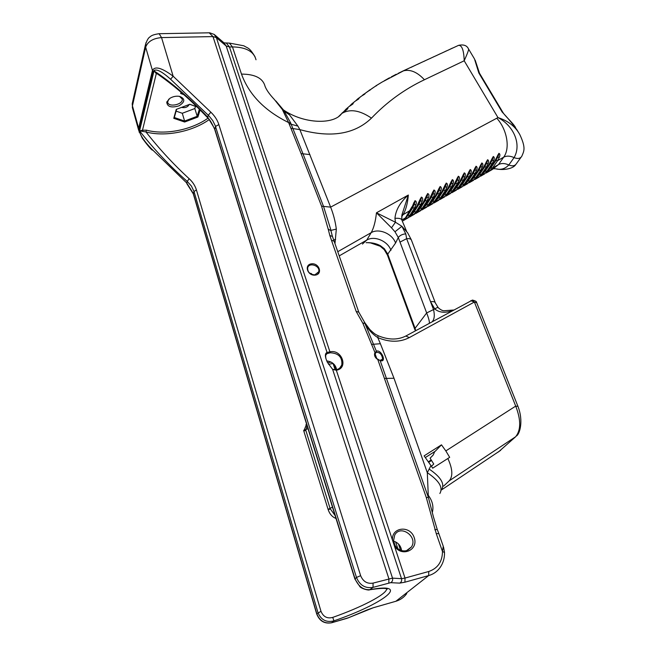 <?xml version="1.0" encoding="UTF-8"?>
<svg xmlns="http://www.w3.org/2000/svg" width="656" height="656" viewBox="0 0 656 656"><rect width="100%" height="100%" fill="white"/><g stroke="black" fill="none" stroke-linecap="round" stroke-linejoin="round"><path stroke-width="0.98" d="M187.895 104.993L183.106 106.805M181.548 107.387C185.033 108.133 187.559 107.223 189.125 104.681L189.166 104.517M195.472 106.37L194.824 108.535L182.278 113.275L176.095 111.11M181.007 92.217L180.662 93.48L183.778 94.628M166.739 102.057C167.223 106.821 171.298 108.084 178.981 105.846C185.181 101.918 185.377 98.753 179.547 96.366C176.185 95.842 172.963 96.489 169.896 98.31L166.739 102.057M196.89 106.83L189.814 104.271L176.243 109.396L173.766 118.31L184.631 122.024L197.915 117.014L200.072 109.97M180.662 93.48L181.286 92.455M181.769 92.873L181.228 92.676M184.631 122.024L184.607 121.048L174.316 117.522L173.766 118.31M197.915 117.014L197.202 116.292L184.607 121.048L182.278 113.275M199.35 109.249L197.202 116.292L194.824 108.535M189.732 104.304L196.989 106.92M174.316 117.522L176.612 109.257M448.064 50.209L452.46 48.085M442.046 52.997L446.482 50.856M435.978 55.809L440.447 53.653M429.852 58.646L434.354 56.473M423.661 61.508L428.196 59.319M417.421 64.395L421.988 62.197M411.123 67.314L415.724 65.092M404.752 70.266L409.401 68.019M398.143 73.374L403.022 70.971M456.806 46.166L458.56 45.354M458.569 45.354C461.972 45.157 463.849 50.299 464.202 60.778C467.605 53.144 469.048 49.208 468.532 48.987C466.99 45.485 463.677 44.28 458.577 45.346L402.841 71.053M391.304 76.859L396.232 74.251M384.203 80.819L389.082 78.031M378.012 84.567L382.046 82.09M375.708 85.936L382.071 82.074M371.821 88.617L375.134 86.428M369.574 89.987L368.524 90.954M365.72 92.931L369.09 90.635M363.58 94.3L361.997 95.792L364.859 93.562L362.916 95.243M359.726 97.49L361.62 96.022C364.482 94.374 365.564 93.554 364.859 93.562L368.164 91.159M353.863 102.303L355.191 101.188C358.611 99.13 359.775 98.179 358.676 98.326L355.667 100.868M361.563 96.063L357.61 98.966M351.436 104.312L351.903 103.804M345.769 109.38L348.976 106.608C352.92 104.124 354.133 103.049 352.616 103.377L349.533 106.174M355.158 101.213L351.796 103.886M339.127 116.161L342.957 112.291C346.097 110.511 349.976 106.985 346.696 108.707L343.588 111.758M347.081 109.47L341.76 113.488C349.91 108.642 359.808 110.2 371.468 118.137C386.917 101.959 404.572 89.159 424.416 79.753C417.323 72.119 410.361 69.142 403.538 70.823L382.333 81.943M348.959 106.625L346.163 109.052M375.453 86.256L376.716 85.551M356.93 100.097L357.397 99.163L355.642 100.901M351.132 105.181L351.649 104.033L349.459 106.272M345.523 110.52L346.073 109.142L343.473 111.914M343.104 112.652L342.063 112.996M407.376 218.186L409.82 215.406L407.942 215.307L405.646 217.923L407.376 218.186M405.72 217.702L403.358 220.498L405.441 217.915L401.907 219.94M418.29 203.229L420.414 198.694C421.628 197.399 421.595 198.186 420.332 201.056L418.938 204.287L420.816 204.393L422.325 200.941C423.022 198.801 422.694 197.522 421.349 197.103L416.453 206.878L411.747 214.307L409.82 215.406L414.51 207.985L412.616 207.878L413.993 204.647L416.002 204.533C416.691 202.384 416.347 201.105 414.977 200.695L412.452 206.197L414.043 202.319C415.264 200.982 415.248 201.753 413.993 204.647L405.219 218.432M411.927 206.845L405.441 217.915L410.385 210.281M418.684 202.901L416.453 206.878L414.51 207.985L416.002 204.533M424.596 199.654L426.736 195.111C427.925 193.848 427.884 194.643 426.605 197.489L425.195 200.72L427.064 200.834L428.589 197.382C429.295 195.242 428.983 193.963 427.655 193.545L422.735 203.294L415.871 213.315L418.257 210.519M430.836 196.111L432.993 191.552C434.165 190.338 434.108 191.142 432.829 193.971L431.394 197.194L433.247 197.308L434.797 193.856C435.51 191.724 435.215 190.445 433.903 190.019L428.967 199.752L422.046 209.764L424.44 206.976M437.019 192.593L439.192 188.034C440.348 186.853 440.274 187.665 438.987 190.478L437.536 193.7L439.381 193.815L440.947 190.371C441.668 188.239 441.381 186.96 440.094 186.525L435.133 196.234L428.163 206.255L430.574 203.467M443.153 189.117L445.334 184.557C446.474 183.401 446.392 184.221 445.088 187.017L443.628 190.24L445.457 190.355L447.031 186.911C447.769 184.787 447.499 183.5 446.219 183.065L441.25 192.749L434.223 202.778L436.642 199.99M449.221 185.673L451.418 181.105C452.533 179.982 452.443 180.81 451.139 183.59L449.655 186.812L451.467 186.927L453.066 183.483C453.813 181.359 453.55 180.08 452.296 179.637L447.302 189.305L440.225 199.326L442.652 196.538M455.231 182.253L457.445 177.686C458.544 176.603 458.437 177.44 457.125 180.195L455.625 183.418L457.429 183.532L459.044 180.088C459.799 177.973 459.553 176.685 458.306 176.243L453.304 185.886L446.178 195.914L448.614 193.126M461.193 178.875L463.415 174.299C464.497 173.241 464.382 174.086 463.062 176.825L461.545 180.047L463.341 180.17L464.973 176.726C465.727 174.611 465.498 173.332 464.268 172.881L459.249 182.499L452.066 192.528L454.518 189.74M469.327 170.945C470.401 169.92 470.27 170.765 468.942 173.496L467.416 176.71L469.196 176.833L470.844 173.397C471.607 171.282 471.385 169.994 470.18 169.543L465.137 179.145L457.913 189.174L460.373 186.386M472.943 172.2L475.19 167.624C476.24 166.632 476.1 167.485 474.772 170.191L473.222 173.405L474.993 173.528L476.658 170.093C477.429 167.985 477.215 166.698 476.026 166.239L470.975 175.816L463.702 185.845L466.17 183.065M478.741 168.912L480.996 164.328C482.037 163.369 481.881 164.23 480.545 166.919L478.987 170.134L480.741 170.257L482.422 166.821C483.201 164.713 483.005 163.434 481.824 162.967L476.756 172.528L469.442 182.548L471.918 179.769M484.489 165.648L486.752 161.064C487.769 160.13 487.613 160.999 486.268 163.672L484.694 166.886L486.432 167.009L488.13 163.582C488.917 161.474 488.728 160.195 487.572 159.728L482.488 169.256L475.124 179.285L477.617 176.505M490.18 162.417L492.451 157.834C493.46 156.932 493.287 157.801 491.934 160.458L490.352 163.664L492.082 163.795L493.788 160.367C494.583 158.268 494.411 156.981 493.271 156.513L488.171 166.025L480.766 176.046L483.259 173.274M495.821 159.219L498.101 154.627C499.093 153.75 498.913 154.627 497.56 157.268L495.952 160.474L497.674 160.613L499.396 157.186C500.2 155.087 500.036 153.799 498.913 153.332L493.804 162.819L486.35 172.84L488.859 170.068M334.962 243.663L336.331 229.092C335.257 221.187 333.355 213.864 330.624 207.132L321.588 206.197L328.18 229.067L330.944 230.715L332.321 236.111M401.611 216.939L403.169 214.446C405.867 209.977 407.589 203.508 408.344 195.037L376.462 212.798L391.501 227.821L395.453 222.245L376.462 212.798C375.494 221.589 373.723 228.214 371.148 232.683L366.753 240.096L362.432 244.081M413.633 214.602L416.084 211.814L414.215 211.716L411.911 214.332L413.633 214.602M412.017 214.094L409.647 216.89L416.724 206.665M422.325 200.941L420.332 201.056L411.607 214.692M419.824 211.043L422.292 208.255L420.439 208.157L418.118 210.773L419.824 211.043M426.605 197.489L428.589 197.382M425.957 207.517L428.442 204.738L426.605 204.631L424.268 207.247L425.957 207.517M432.829 193.971L434.797 193.856M430.369 203.762L432.042 204.024L434.534 201.244L432.706 201.13L430.385 203.737M435.969 195.127L438.987 190.478L440.947 190.371M436.42 200.31L438.06 200.572L440.57 197.784L438.757 197.669L436.47 200.236M442.251 191.355L445.088 187.017L447.031 186.911M442.415 196.89L444.03 197.144L446.556 194.356L444.752 194.242L442.497 196.767M448.433 187.69L451.139 183.59L453.066 183.483M448.351 193.495L449.95 193.741L452.476 190.953L450.688 190.839L448.474 193.323M454.534 184.09L457.125 180.195L459.044 180.088M454.239 190.142L455.805 190.379L458.355 187.591L456.576 187.477L454.395 189.92M460.569 180.556L463.062 176.825L464.973 176.726M460.069 186.812L461.619 187.042L464.169 184.254L462.406 184.139L460.266 186.542M469.327 170.954L467.097 175.521M466.539 177.063L468.942 173.496L470.844 173.397M465.85 183.508L467.375 183.737L469.942 180.949L468.187 180.826L466.08 183.196M472.451 173.61L474.772 170.191L476.658 170.093M471.582 180.236L473.083 180.466L475.657 177.669L473.911 177.546L471.844 179.875M478.298 170.199L480.545 166.919L482.422 166.821M477.256 176.997L478.732 177.218L481.324 174.422L479.593 174.299L477.56 176.587M484.095 166.837L486.268 163.672L488.13 163.582M482.882 173.783L484.341 173.996L486.932 171.208L485.219 171.085L483.226 173.323M489.827 163.5L491.934 160.458L493.788 160.367M488.458 170.601L489.893 170.806L492.5 168.018L490.795 167.887L488.835 170.093M495.518 160.203L497.56 157.268L499.396 157.186M431.451 466.301L433.739 464.005L430.098 458.191L433.181 455.043L434.756 451.549M156.21 73.111L154.004 70.848L156.284 73.677L156.645 73.406M208.009 118.162C191.577 129.954 165.082 135.243 146.427 130.159L145.976 131.954C165.156 137.153 192.364 131.684 209.231 119.572M146.427 130.159L142.491 130.224L142.918 131.454L145.976 131.954C159.096 148.748 173.496 164.336 189.166 178.719L187.247 181.409L191.437 186.091L194.012 191.511L317.988 612.671C321.12 620.01 326.442 622.741 333.953 620.855C383.621 603.709 411.943 582.11 370.451 589.588C363.719 590.367 358.586 586.767 355.044 578.772L214.733 128.855L207.681 117.088C189.322 97.785 171.421 82.369 154.004 70.848L139.564 130.872L142.918 131.454M157.243 73.808L156.284 73.677L142.491 130.224L139.564 130.872C153.824 149.117 169.724 165.96 187.247 181.409L186.747 182.983L152.2 149.527C143.557 140.704 139.261 133.955 139.302 129.281L153.143 71.57C155.136 68.035 160.95 70.594 170.601 79.245L209.002 115.956L212.733 120.589L215.234 125.608L356.479 577.46C359.767 585.324 365.285 588.629 373.034 587.374L390.656 582.676L399.693 583.127L404.949 582.192L428.663 575.583C433.395 574.213 437.199 571.54 440.069 567.555C443.161 563.16 444.645 558.133 444.506 552.475L442.48 551.499C442.349 561.692 437.773 568.358 428.762 571.491L428.663 575.583L395.88 601.265L373.428 607.694L348.639 617.698L331.813 622.692C324.687 623.93 319.685 620.953 316.807 613.754L193.348 193.536L186.747 182.983L152.2 149.527M369.705 589.793L373.034 587.374L373.059 583.11C367.245 584.045 363.104 581.56 360.636 575.665L356.479 577.46L354.88 579.002L359.865 586.612C360.939 588.391 368.508 590.728 369.722 589.785M370.148 589.711C386.31 587.235 387.343 589.031 387.302 589.113L386.638 589.203C385.703 594.771 361.202 607.382 332.731 617.403L333.953 620.855L331.592 622.782C324.449 624.012 319.488 621.06 316.684 613.918L320.981 611.302L196.415 189.912C195.103 185.664 192.692 181.933 189.166 178.719M332.731 617.403C327.221 618.854 323.301 616.812 320.981 611.302M306.582 424.088L303.81 431.041L328.189 509.72C329.697 514.099 332.305 517.018 336.011 518.47M502.922 112.455L502.111 111.955C507.777 117.957 512.762 123.984 517.067 130.027M515.518 127.444C512.492 122.369 504.858 115.891 502.906 112.422L479.643 73.472L478.823 72.955L502.111 111.955M468.655 49.175L474.452 58.868L478.823 72.955M519.896 134.759C515.493 126.575 508.187 120.852 497.978 117.588C513.837 125.796 521.733 144.459 514.091 157.604C517.723 159.096 520.298 158.637 521.807 156.235C523.857 151.274 526.227 148.379 519.896 134.759M443.251 546.251L442.48 551.499L436.273 533.648L438.831 533.59L443.243 546.243M360.636 575.665L218.85 124.566C217.407 120.064 214.742 115.948 210.863 112.209L173.151 76.219L170.601 79.245M145.886 42.82L145.657 47.175L152.454 70.487L138.662 128.248L132.438 105.854L145.657 47.175C147.764 41.525 153.061 38.335 161.548 37.589L173.151 76.219C161.77 67.74 154.873 65.83 152.454 70.487L153.143 71.57M139.302 129.281L138.662 128.248L139.228 132.307M332.444 369.139L336.323 370.222C348.59 368.475 342.145 349.345 330.214 351.755L326.967 352.493C324.745 353.584 324.892 356.864 327.401 362.333L332.444 369.139M393.534 540.823L394.699 535.075C400.439 524.078 418.29 536.78 411.435 546.989L406.458 550.679C401.808 551.557 398.012 549.818 395.076 545.472L393.534 540.823L392.542 540.314L394.33 545.718C401.193 557.682 418.815 550.335 414.215 537.641C410.139 524.882 391.083 527.096 392.542 540.314L336.323 370.222L332.781 369.443M376.897 358.914L380.226 360.611C387.196 362.973 381.275 348.984 376.364 351.222L374.642 353.33C374.215 355.445 374.97 357.315 376.897 358.914L375.101 353.92L376.183 352.346C379.906 352.206 382.046 354.478 382.596 359.16L379.922 360.456M315.29 275.11C323.014 274.159 319.169 262.818 311.51 263.827C303.761 264.696 307.549 276.151 315.29 275.11M336.659 369.689C335.528 364.547 332.223 361.628 326.745 360.931M325.86 358.488L325.622 355.454L326.786 353.715L330.222 352.772C338.619 353.174 342.489 357.249 341.809 364.99C340.817 367.631 338.832 369.262 335.872 369.869M313.051 274.807L309.099 272.683M314.88 274.848C309.985 274.585 307.582 272.289 307.656 267.96C308.951 261.793 320.595 265.828 318.701 271.773L314.88 274.848M380.054 360.521L377.044 358.742M335.101 515.575L330.14 508.621L305.819 430.336L307.033 425.531M179.49 96.35L182.253 99.089C183.36 104.648 168.067 107.764 167.665 102.033L168.764 99.146M401.644 550.614C400.824 545.759 398.135 542.594 393.575 541.134M470.77 300.678L474.378 302.047L515.706 406.105L445.826 450.918L449.68 457.33L432.698 468.187L430.951 465.58L427.31 472.697L428.352 497.33L426.326 497.584L436.273 533.648M445.826 450.918L441.488 444.834L424.104 455.863L430.951 465.58M472.172 300.128L474.378 302.047L476.723 302.785L517.879 406.195M443.628 486.112L449.196 480.856L515.665 436.732C521.012 430.024 521.02 419.815 515.706 406.105L517.953 406.392M515.665 436.732L498.445 451.959M368.237 242.728L370.476 242.892L380.218 246.238L380.439 245.729C376.241 243.458 371.468 242.449 366.13 242.695M384.334 249.772L384.359 248.739L380.439 245.729M387.557 255.414L387.753 254.11L384.359 248.739M380.218 246.238L384.236 249.665L387.442 255.077L414.854 329.607L415.076 328.328L389.402 258.653L389.221 260.038M415.683 330.673L415.076 328.32L415.223 330.919M391.501 227.821L394.986 231.765L401.898 226.287L395.453 222.245L394.953 218.317C399.422 218.046 401.767 218.735 401.997 220.391M394.986 231.765L398.29 237.521C399.98 235.332 402.472 234.118 405.769 233.889L401.898 226.287L407.647 232.806L411.312 239.793M389.402 258.653L387.753 254.11L395.576 243.023L398.29 237.521L426.662 312.945L433.526 309.583L430.549 301.727L434.739 308.927C439.282 312.699 445.244 313.24 452.632 310.55M432.279 321.637C434.42 319.16 434.838 315.142 433.526 309.583L434.739 308.927C436.765 307.672 437.921 307.254 438.208 307.672L438.224 307.713M415.076 328.32L426.662 312.953C428.663 318.127 429.565 321.547 429.377 323.211L429.377 323.219M435.207 302.539L411.509 240.317C411.132 238.956 409.508 238.415 406.646 238.677L405.769 233.889M401.792 219.703L401.948 214.791L408.344 195.037C400.16 202.278 395.699 210.035 394.953 218.317M333.994 240.867L332.453 236.447L329.82 235.512L356.159 311.436L362.924 323.383L365.138 323.154L364.834 322.719L362.924 323.383L375.298 353.338M365.146 323.17L369.812 329.492C375.412 334.937 376.036 334.519 378.135 335.716L377.758 337.569C389.303 342.432 399.824 342.44 409.311 337.602L474.288 302.072M376.183 352.346L376.364 351.222L364.908 323.375C368.155 329.46 372.436 334.191 377.758 337.569L380.39 343.719L371.468 344.416M438.782 533.443L437.24 529.408L434.805 529.794M330.731 229.518L323.547 206.402L302.99 153.807L301.071 153.594L321.588 206.197M424.416 79.753L464.202 60.778L497.978 117.588L330.624 207.132L299.858 129.609L292.879 128.568L290.608 122.82L283.818 110.479L282.326 109.486L288.624 122.574L290.608 122.82M330.222 352.772L229.477 46.986L232.462 46.912L241.49 74.103C255.094 74.161 262.958 78.244 265.081 86.379C266.484 89.995 269.583 94.374 274.38 99.507L282.326 109.486M433.354 516.584L428.352 497.33L380.144 360.57M428.089 495.059C432.304 500.569 433.755 506.227 432.443 512.033M380.39 343.719L394.002 378.25L427.31 472.697C439.126 480.659 443.308 487.588 439.856 493.492M435.223 451.254L425.301 457.56L435.223 451.254L441.488 444.834M209.198 32.816L212.979 36.588L388.885 578.756L388.836 582.995M428.762 571.491L405.014 578.059L401.513 578.666L392.518 578.133L216.365 37.589L214.159 34.383M336.331 229.092L330.911 230.412M371.468 118.137C354.617 134.341 330.747 138.162 299.858 129.609L297.922 126.116L289.558 114.907L283.408 109.913M521.036 157.292L516.485 163.574C514.976 165.976 512.418 166.444 508.81 164.968C505.194 168.863 500.799 170.134 495.616 168.781L493.87 168.756M338.685 116.489L341.76 113.488C334.191 124.665 304.138 124.214 283.392 109.888M412.329 206.501L410.107 210.494L401.808 215.455M412.616 207.878L407.942 215.307M423.005 203.089L418.503 210.141L416.084 211.814L420.816 204.393L423.251 202.712L424.981 199.326M429.229 199.547L424.686 206.607L422.292 208.255L427.064 200.834L429.467 199.178L431.213 195.791M435.395 196.037L430.803 203.098L428.442 204.738L433.247 197.308L435.625 195.677L437.396 192.282M441.504 192.561L436.871 199.629L434.534 201.244L439.381 193.815L441.734 192.208L443.513 188.813M447.548 189.117L442.882 196.193L440.57 197.784L445.457 190.355L447.777 188.772L449.581 185.377M453.55 185.705L448.843 192.79L446.556 194.356L451.467 186.927L453.772 185.361L455.584 181.966M459.487 182.319L454.739 189.412L452.476 190.953L457.429 183.532L459.708 181.991L461.537 178.588M465.375 178.965L460.594 186.066L458.355 187.591L463.341 180.17L465.588 178.645L467.433 175.242M471.205 175.644L466.383 182.745L464.169 184.254L469.196 176.833L471.418 175.332L473.279 171.929M476.986 172.356L472.131 179.465L469.942 180.949L474.993 173.528L477.191 172.044L479.069 168.641M482.709 169.092L477.822 176.202L475.657 177.669L480.741 170.257L482.914 168.789L484.809 165.386M488.384 165.861L483.464 172.979L481.324 174.422L486.432 167.009L488.589 165.566L490.491 162.163M494.009 162.655L489.056 169.773L486.932 171.208L492.082 163.795L494.214 162.368L496.133 158.965M497.674 160.613L503.669 157.194C506.653 155.661 510.122 155.792 514.091 157.604L508.81 164.968C504.882 163.18 501.43 163.057 498.47 164.599L492.5 168.018L497.674 160.613M496.756 118.195C507.145 129.486 510.343 148.354 503.669 157.194L498.47 164.599L492.426 169.428L486.08 173.069M337.758 251.707L371.148 232.683C378.815 227.935 392.444 233.733 395.576 243.023M418.938 204.287L414.215 211.716M425.195 200.72L420.439 208.157M431.394 197.194L426.605 204.631M437.536 193.7L432.706 201.13M443.628 190.24L438.757 197.669M449.655 186.812L444.752 194.242M455.625 183.418L450.688 190.839M461.545 180.047L456.576 187.477M467.416 176.71L462.406 184.139M473.222 173.405L468.187 180.826M478.987 170.134L473.911 177.546M484.694 166.886L479.593 174.299M490.352 163.664L485.219 171.085M495.952 160.474L490.795 167.887M390.943 250.297C387.86 241.072 374.363 235.348 366.753 240.096L339.218 255.881M428.712 462.398L431.328 460.586M430.943 460.045L428.327 461.857L430.943 460.045M327.574 360.997L326.827 361.12M327.598 362.711L331.141 362.112M328.5 364.277L333.068 363.506L335.191 369.943M156.005 72.972C173.455 84.854 190.65 99.769 207.608 117.727L208.272 115.235L210.863 112.209M214.774 129.626L215.521 126.469L218.85 124.566M354.912 579.117L214.684 129.322C211.74 122.779 209.379 118.916 207.608 117.727M196.415 189.912L194.012 191.511L193.307 193.889L186.771 183.557M336.143 369.82L334.478 364.785M395.076 545.472L394.33 545.718L405.014 578.059L404.949 582.192M332.584 369.271L401.513 578.666C401.98 580.699 401.374 582.184 399.693 583.127M373.059 583.11L392.518 578.133C392.985 580.207 392.362 581.716 390.656 582.676M193.372 194.119L316.709 614M331.739 622.741L346.393 618.493M366.753 610.072L348.639 617.698M373.428 607.694L366.671 610.08M373.346 607.743L395.88 601.265C400.357 599.937 403.989 597.37 406.761 593.582M132.725 108.88L132.192 103.828L145.378 45.067C146.829 40.352 148.428 37.589 150.175 36.785C151.38 35.408 154.365 34.383 159.137 33.71L161.548 37.589L212.979 36.588L216.365 37.589L226.189 46.027L327.057 352.469L326.877 353.674M377.651 359.16L426.326 497.584M328.18 229.067L329.82 235.512M241.49 74.103C248.977 94.628 264.688 110.782 288.624 122.574L301.071 153.594M395.617 541.897L397.864 548.67M400.537 550.236L398.454 543.963M326.786 353.715L326.967 352.493M375.101 353.92L374.642 353.33M376.126 352.37L376.298 351.239M330.255 508.982L328.189 509.72M328.074 509.351L332.477 507.145M305.819 430.336L303.81 431.041M303.654 430.336L308.017 428.688M307 425.441L305.967 424.612M311.329 273.462L311.649 274.413M394.002 378.25L384.744 378.414M333.699 240.014L335.618 239.333M441.545 489.893L500.667 450.328M426.662 312.945L433.518 309.566M400.037 242.072L406.646 238.677L430.549 301.727C433.452 301.358 435.067 301.785 435.379 302.998L438.208 307.672C440.422 309.681 442.333 310.714 443.907 310.764L453.599 310.026M409.311 337.602L405.843 336.028M356.159 311.436L358.783 312.149L364.785 322.662M358.693 311.887L334.101 241.17L331.469 240.235M309.935 154.603L302.99 153.807L292.879 128.568L290.944 128.281M297.922 126.116L289.099 123.681M443.727 485.989L449.196 480.856C453.083 476.338 452.632 468.884 447.859 458.511M429.081 469.032C440.865 476.978 445.03 483.915 441.57 489.843M229.428 43.157L232.462 46.912C245.959 47.142 253.806 51.422 256.012 59.77M226.459 43.222L229.477 46.986L226.189 46.027L224.024 42.87L214.676 34.817M158.842 33.71L209.682 32.808M132.676 101.672L132.348 107.518L138.637 130.191L142.319 138.244C147.108 144.763 150.421 148.723 152.233 150.109M289.558 114.907L284.343 111.241M374.986 86.51L368.533 90.946M389.557 77.802L389.098 78.048M383.096 81.524L382.12 82.049M368.27 91.102L370.468 89.831M361.62 96.022L364.367 94.366M355.191 101.188L358.43 99.154M348.976 106.608L352.666 104.189M403.112 220.719L408.491 217.628M409.401 217.111L414.682 214.069M415.625 213.528L420.816 210.551M421.8 209.986L426.908 207.05M427.909 206.476L432.935 203.59M433.969 202.999L438.897 200.162M439.971 199.555L444.817 196.767M445.916 196.136L450.697 193.389M451.812 192.749L456.502 190.06M457.65 189.395L462.275 186.747M463.439 186.074L467.982 183.467M469.179 182.778L473.64 180.211M474.862 179.514L479.257 176.989M480.495 176.275L484.817 173.799M479.52 73.283L475.165 60.131M517.1 130.085L518.199 131.913M443.513 546.997L444.497 552.237M346.319 618.542L348.73 617.69M398.946 600.109L395.798 601.322M339.726 368.082L341.809 364.99M317.791 273.413L318.701 271.773M382.596 359.16L381.776 360.267M379.873 360.431L379.045 359.972M182.253 99.089L182.015 98.302M407.704 550.245L411.435 546.989M378.135 335.716C388.606 340.079 397.971 340.111 406.236 335.815L472.443 300.087C475.354 300.768 476.74 301.571 476.617 302.514M517.945 406.367C523.709 421.062 519.708 434.141 516.452 435.961M401.997 220.4L406.515 231.117M330.739 229.567L330.87 230.281M275.873 100.975L283.253 109.691M433.362 516.641L437.191 529.31M209.772 32.816L214.233 34.448M224.024 42.861L229.756 43.148L243.802 45.789C248.198 48.544 249.182 47.142 255.028 56.76M496.953 168.961C502.644 170.355 512.836 169.1 515.682 164.672"/></g></svg>
